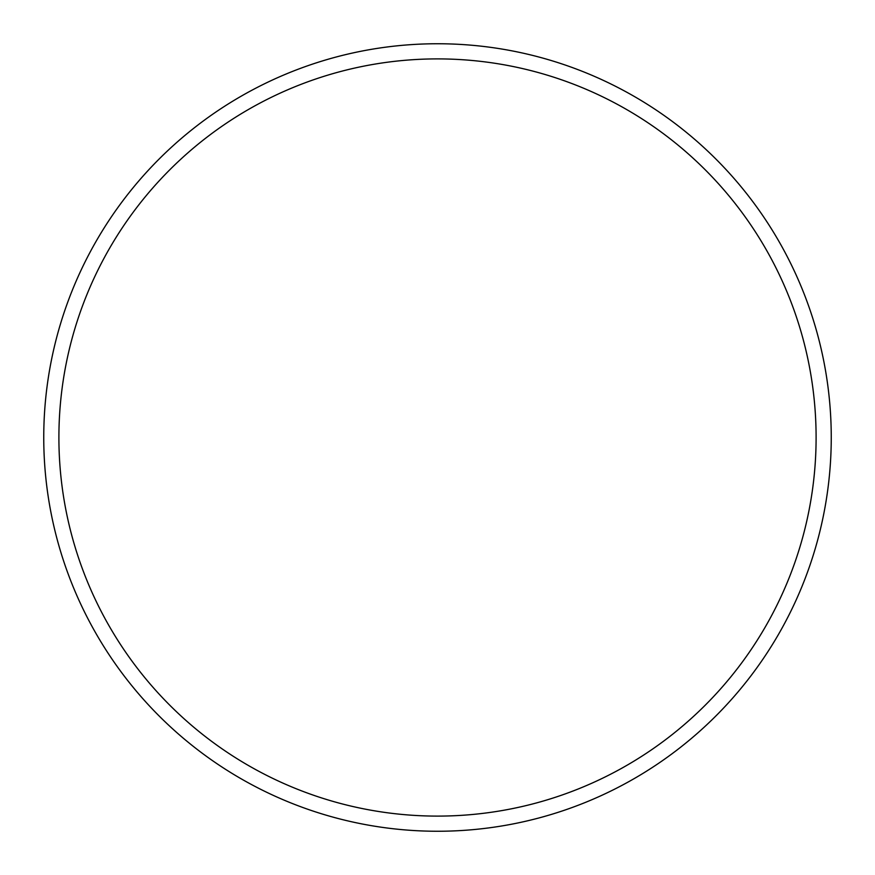 <?xml version="1.0" encoding="UTF-8"?>
<svg xmlns="http://www.w3.org/2000/svg" width="875" height="875" viewBox="0 0 875 875"><rect width="100%" height="100%" fill="white"/><g stroke="black" fill="none" stroke-linecap="round" stroke-linejoin="round"><path stroke-width="1.31" d="M816.102 437.5A378.602 378.602 0 0 0 437.5 58.898A378.602 378.602 0 0 0 58.898 437.5A378.602 378.602 0 0 0 437.5 816.102A378.602 378.602 0 0 0 816.102 437.5M43.75 437.5A393.75 393.75 0 0 1 437.5 43.75A393.75 393.75 0 0 1 831.25 437.5A393.75 393.75 0 0 1 437.5 831.25A393.75 393.75 0 0 1 43.75 437.5"/></g></svg>
